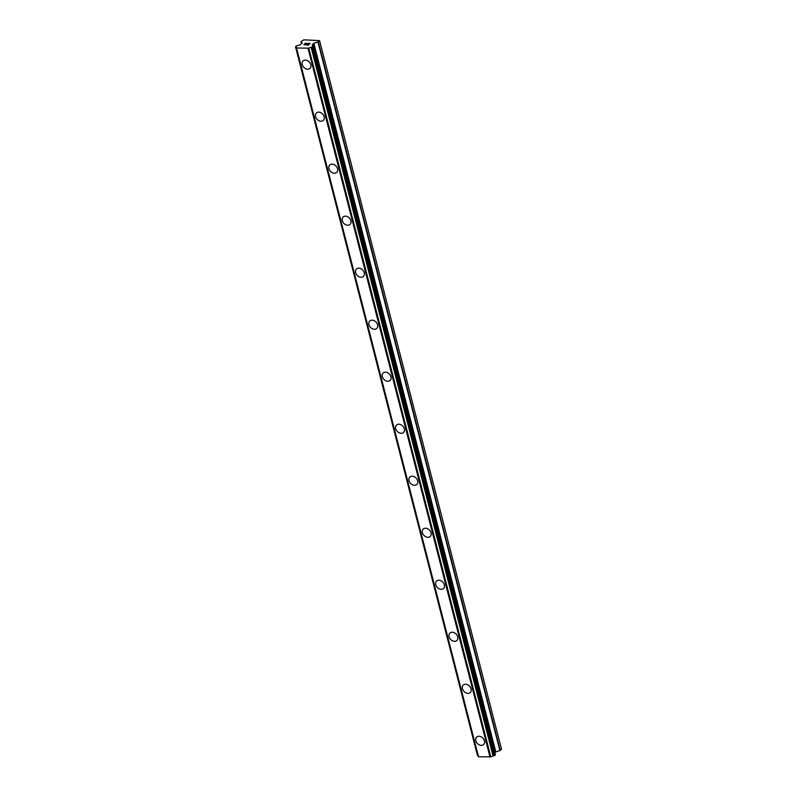 <?xml version="1.0" encoding="UTF-8"?>
<svg xmlns="http://www.w3.org/2000/svg" width="797" height="797" viewBox="0 0 797 797"><rect width="100%" height="100%" fill="white"/><g stroke="black" fill="none" stroke-linecap="round" stroke-linejoin="round"><path stroke-width="1.2" d="M475.839 740.742A5.091 3.826 47.3 0 1 476.676 737.066A5.091 3.826 47.3 0 1 481.049 736.797A5.091 3.826 47.3 0 1 484.427 740.871A5.091 3.826 47.3 0 1 483.58 744.547A5.091 3.826 47.3 0 1 479.206 744.826A5.091 3.826 47.3 0 1 475.839 740.742M483.58 744.547A5.091 3.826 47.3 0 1 479.206 744.826A5.091 3.826 47.3 0 1 475.829 740.742A5.091 3.826 47.3 0 1 476.676 737.076M462.479 688.728A5.091 3.826 47.3 0 1 463.326 685.061A5.091 3.826 47.3 0 1 467.7 684.782A5.091 3.826 47.3 0 1 471.067 688.867A5.091 3.826 47.3 0 1 470.22 692.533A5.091 3.826 47.3 0 1 465.846 692.812A5.091 3.826 47.3 0 1 462.479 688.728M470.22 692.533A5.091 3.826 47.3 0 1 465.846 692.812A5.091 3.826 47.3 0 1 462.479 688.738A5.091 3.826 47.3 0 1 463.326 685.061M456.87 640.529A5.091 3.826 47.3 0 1 452.497 640.808A5.091 3.826 47.3 0 1 449.119 636.723A5.091 3.826 47.3 0 1 449.966 633.047A5.091 3.826 47.3 0 1 454.34 632.768A5.091 3.826 47.3 0 1 457.717 636.853A5.091 3.826 47.3 0 1 456.87 640.529A5.091 3.826 47.3 0 1 452.497 640.798A5.091 3.826 47.3 0 1 449.129 636.723A5.091 3.826 47.3 0 1 449.966 633.047M443.511 588.515A5.091 3.826 47.3 0 1 439.137 588.794A5.091 3.826 47.3 0 1 435.77 584.709A5.091 3.826 47.3 0 1 436.617 581.033A5.091 3.826 47.3 0 1 440.99 580.754A5.091 3.826 47.3 0 1 444.357 584.839A5.091 3.826 47.3 0 1 443.511 588.515A5.091 3.826 47.3 0 1 439.147 588.794A5.091 3.826 47.3 0 1 435.77 584.709A5.091 3.826 47.3 0 1 436.617 581.033M430.161 536.501A5.091 3.826 47.3 0 1 425.787 536.779A5.091 3.826 47.3 0 1 422.41 532.695A5.091 3.826 47.3 0 1 423.257 529.029A5.091 3.826 47.3 0 1 427.63 528.75A5.091 3.826 47.3 0 1 431.008 532.824A5.091 3.826 47.3 0 1 430.161 536.501A5.091 3.826 47.3 0 1 425.787 536.779A5.091 3.826 47.3 0 1 422.42 532.695A5.091 3.826 47.3 0 1 423.257 529.029M416.811 484.486A5.091 3.826 47.3 0 1 412.428 484.775A5.091 3.826 47.3 0 1 409.06 480.691A5.091 3.826 47.3 0 1 409.907 477.014A5.091 3.826 47.3 0 1 414.281 476.736A5.091 3.826 47.3 0 1 417.648 480.82A5.091 3.826 47.3 0 1 416.811 484.486A5.091 3.826 47.3 0 1 412.438 484.765A5.091 3.826 47.3 0 1 409.06 480.681A5.091 3.826 47.3 0 1 409.907 477.014M403.451 432.482A5.091 3.826 47.3 0 1 399.078 432.761A5.091 3.826 47.3 0 1 395.71 428.676A5.091 3.826 47.3 0 1 396.557 425A5.091 3.826 47.3 0 1 400.931 424.721A5.091 3.826 47.3 0 1 404.298 428.806A5.091 3.826 47.3 0 1 403.451 432.482A5.091 3.826 47.3 0 1 399.078 432.751A5.091 3.826 47.3 0 1 395.71 428.676A5.091 3.826 47.3 0 1 396.547 425M390.102 380.468A5.091 3.826 47.3 0 1 385.728 380.747A5.091 3.826 47.3 0 1 382.351 376.662A5.091 3.826 47.3 0 1 383.198 372.986A5.091 3.826 47.3 0 1 387.571 372.717A5.091 3.826 47.3 0 1 390.938 376.792A5.091 3.826 47.3 0 1 390.102 380.468A5.091 3.826 47.3 0 1 385.728 380.747A5.091 3.826 47.3 0 1 382.351 376.662A5.091 3.826 47.3 0 1 383.198 372.996M369.001 324.648A5.091 3.826 47.3 0 1 369.848 320.982A5.091 3.826 47.3 0 1 374.221 320.703A5.091 3.826 47.3 0 1 377.589 324.787A5.091 3.826 47.3 0 1 376.742 328.454A5.091 3.826 47.3 0 1 372.368 328.733A5.091 3.826 47.3 0 1 369.001 324.648M376.742 328.454A5.091 3.826 47.3 0 1 372.368 328.733A5.091 3.826 47.3 0 1 369.001 324.658A5.091 3.826 47.3 0 1 369.838 320.982M363.392 276.449A5.091 3.826 47.3 0 1 359.019 276.728A5.091 3.826 47.3 0 1 355.641 272.644A5.091 3.826 47.3 0 1 356.488 268.968A5.091 3.826 47.3 0 1 360.862 268.689A5.091 3.826 47.3 0 1 364.239 272.773A5.091 3.826 47.3 0 1 363.392 276.449A5.091 3.826 47.3 0 1 359.019 276.718A5.091 3.826 47.3 0 1 355.651 272.644A5.091 3.826 47.3 0 1 356.488 268.968M350.032 224.435A5.091 3.826 47.3 0 1 345.659 224.714A5.091 3.826 47.3 0 1 342.292 220.63A5.091 3.826 47.3 0 1 343.138 216.953A5.091 3.826 47.3 0 1 347.512 216.674A5.091 3.826 47.3 0 1 350.879 220.759A5.091 3.826 47.3 0 1 350.032 224.435A5.091 3.826 47.3 0 1 345.659 224.714A5.091 3.826 47.3 0 1 342.292 220.63A5.091 3.826 47.3 0 1 343.138 216.953M328.942 168.615A5.091 3.826 47.3 0 1 329.779 164.949A5.091 3.826 47.3 0 1 334.152 164.67A5.091 3.826 47.3 0 1 337.529 168.745A5.091 3.826 47.3 0 1 336.683 172.421A5.091 3.826 47.3 0 1 332.309 172.7A5.091 3.826 47.3 0 1 328.942 168.615M336.683 172.421A5.091 3.826 47.3 0 1 332.309 172.7A5.091 3.826 47.3 0 1 328.932 168.615A5.091 3.826 47.3 0 1 329.779 164.949M323.323 120.407A5.091 3.826 47.3 0 1 318.949 120.696A5.091 3.826 47.3 0 1 315.582 116.611A5.091 3.826 47.3 0 1 316.429 112.935A5.091 3.826 47.3 0 1 320.802 112.656A5.091 3.826 47.3 0 1 324.17 116.741A5.091 3.826 47.3 0 1 323.323 120.407A5.091 3.826 47.3 0 1 318.949 120.686A5.091 3.826 47.3 0 1 315.582 116.601A5.091 3.826 47.3 0 1 316.429 112.935M309.973 68.403A5.091 3.826 47.3 0 1 305.6 68.681A5.091 3.826 47.3 0 1 302.222 64.597A5.091 3.826 47.3 0 1 303.069 60.921A5.091 3.826 47.3 0 1 307.443 60.642A5.091 3.826 47.3 0 1 310.82 64.726A5.091 3.826 47.3 0 1 309.973 68.403A5.091 3.826 47.3 0 1 305.6 68.672A5.091 3.826 47.3 0 1 302.232 64.597A5.091 3.826 47.3 0 1 303.069 60.921M308.28 44.931L308.997 44.273L306.676 44.911L308.28 44.931M308.997 44.273L308.13 44.263M308.24 44.144L309.116 44.164L308.24 44.154M309.116 44.164L309.834 43.496L309.116 44.164M309.834 43.496L308.24 43.476M310.153 43.397L308.349 43.367L310.163 43.397L308.369 45.05L306.566 45.021M305.749 44.582L303.816 44.821M304.334 44.333L305.112 44.024L304.334 44.333M305.112 44.024L306.725 43.456L305.112 44.034M306.725 43.456L305.022 43.427M307.273 43.357L305.131 43.327L307.283 43.347L304.036 44.801M313.859 43.267L312.414 44.871A2.032 0.777 165.6 0 0 312.275 45.28A2.032 0.777 165.6 0 0 313.042 45.678L313.44 46.236L311.149 47.422A2.032 0.777 165.6 0 0 308.828 48.179L296.564 47.989A2.032 0.777 165.6 0 0 296.703 47.581A2.032 0.777 165.6 0 0 295.936 47.192L295.488 46.744L296.255 45.977L297.829 45.439A2.032 0.777 165.6 0 0 300.15 44.682L302.173 43.128L301.107 41.494L303.826 39.85L319.557 40.587L317.943 41.932L313.859 43.267L495.814 751.93L499.898 750.595L501.512 749.24L319.557 40.587M494.897 752.637L495.814 751.93M478.429 756.761L490.783 756.831A2.032 0.777 165.6 0 1 493.094 756.074L495.445 754.779L313.49 46.146L495.445 754.779M296.474 48.139L478.439 756.821L296.494 48.159M477.443 755.367L477.891 755.845A2.032 0.777 165.6 0 1 478.2 755.895M295.488 46.744L477.453 755.426L295.498 46.764M296.614 48.318L478.569 756.981M308.08 48.497L490.035 757.15M308.828 48.179L490.783 756.831M312.414 44.871L312.593 45.578M301.047 41.683L301.585 43.755M295.787 47.133L477.742 755.785M295.936 47.192L477.891 755.845M308.539 48.348L490.494 757.001M311.149 47.422L493.094 756.074M311.418 47.372L493.373 756.024M312.474 47.023L494.419 755.676M312.723 46.893L494.678 755.546M313.44 46.236L495.385 754.889M312.384 44.502L312.663 45.598M313.52 43.456L495.465 752.109M317.943 41.932L499.898 750.595M318.292 41.753L500.237 750.405M301.037 41.643L301.575 43.765M312.424 44.811L312.623 45.588"/></g></svg>
